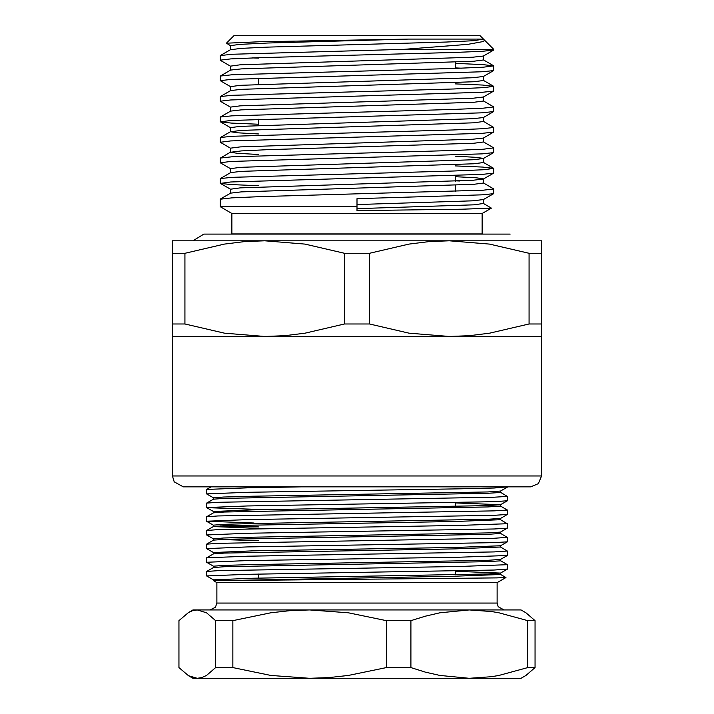 <?xml version="1.0" encoding="UTF-8"?>
<svg xmlns="http://www.w3.org/2000/svg" width="714" height="714" viewBox="0 0 714 714"><rect width="100%" height="100%" fill="white"/><g stroke="black" fill="none" stroke-linecap="round" stroke-linejoin="round"><path stroke-width="1.07" d="M258.557 78.201L258.557 84.404M258.557 119.22L258.557 125.423M220.278 60.199L230.684 58.923L260.324 57.638L453.676 52.506L482.209 51.301L493.615 50.069L493.722 49.373L403.731 49.373L231.791 54.282L220.278 55.638L220.385 60.324L230.533 66.188M220.278 206.73L231.898 213.441L482.102 213.441L491.375 208.086L462.181 209.166L357 210.657L357 206.73L220.278 206.73L220.278 199.197L231.791 197.84L260.324 196.627L483.316 190.219L493.722 188.942L483.467 182.954M483.467 203.463L491.375 208.086M493.722 49.373L484.279 39.93L483.967 41.055L482.521 41.715L467.875 44.357L403.731 49.373M184.917 323.951L224.446 333.161L264.716 336.49L172.422 336.49L172.422 323.951L184.917 323.951L184.917 253.327L172.422 253.327L172.422 323.951M172.422 253.327L172.422 240.788L264.716 240.788L244.456 241.635L224.41 244.117L184.917 253.327M541.578 323.951L541.578 253.327L529.083 253.327L529.083 323.951L541.578 323.951L541.578 336.49L449.284 336.49L469.544 335.642L489.59 333.152L529.083 323.951M529.083 253.327L489.554 244.117L449.284 240.788L541.578 240.788L541.578 253.327M369.495 323.951L369.495 253.327L344.505 253.327L344.505 323.951L369.495 323.951L409.024 333.161L449.284 336.49L264.716 336.49L284.966 335.642L305.012 333.152L344.505 323.951M344.505 253.327L304.976 244.117L264.716 240.788L449.284 240.788L429.034 241.635L408.988 244.117L369.495 253.327M172.422 336.49L172.422 475.952L541.578 475.952L541.578 336.49M541.578 475.952L538.374 483.681L530.636 486.886L183.364 486.886L174.171 481.879L172.422 475.952M527.905 240.788L449.284 240.788M264.716 240.788L186.095 240.788M230.533 45.678L226.418 43.233L233.951 35.7L480.049 35.7L483.467 39.118L408.363 39.118L267.572 43.045L240.154 44.33L230.533 45.616L230.533 49.712L241.27 48.356L267.572 47.151L446.428 42.028L473.846 40.743L483.467 39.118M231.898 213.441L231.898 233.951L482.102 233.951L482.102 213.441M493.722 188.942L493.615 193.628L482.209 194.86L357 198.635L357 206.73M455.443 67.946L461.896 68.169M220.278 80.709L220.385 76.023L231.791 74.791L453.676 68.455L483.316 67.17L493.722 65.884L493.615 70.579L482.209 71.802L230.684 79.424L220.278 80.709L230.533 86.697M220.278 101.218L220.385 96.524L231.791 95.301L453.676 88.964L483.316 87.679L493.722 86.394L493.615 91.089L482.209 92.311L230.684 99.933L220.278 101.218L230.533 107.207M220.278 121.728L220.385 117.034L231.791 115.811L453.676 109.465L483.316 108.189L493.722 106.904L493.615 111.598L482.209 112.821L230.684 120.443L220.385 121.853L231.274 123.049L258.557 124.236M220.278 142.238L220.385 137.543L231.791 136.32L453.676 129.975L483.316 128.698L493.722 127.413L493.615 132.108L482.209 133.331L230.684 140.953L220.278 142.238L230.533 148.217M220.278 162.747L220.385 158.053L231.791 156.83L453.676 150.484L483.316 149.208L493.722 147.923L493.615 152.618L482.209 153.84L230.684 161.462L220.278 162.747L230.533 168.727M220.278 183.248L220.385 178.562L231.791 177.331L453.676 170.994L483.316 169.709L493.722 168.433L493.615 173.118L482.209 174.35L230.684 181.972L220.385 183.373L231.274 184.569L258.557 185.756M493.615 193.628L483.351 199.563L472.73 200.786L357 204.552M493.615 173.118L483.351 179.053L472.73 180.276L240.154 187.889L230.533 189.174L230.533 193.208M493.615 152.618L483.351 158.544L472.73 159.766L240.154 167.379L230.533 168.665L230.533 172.699M455.443 176.688L476.318 177.822L483.467 178.919M493.615 132.108L483.351 138.034L472.73 139.257L240.154 146.87L230.533 148.155L230.533 152.26L237.682 153.358L258.557 154.483M455.443 156.179L476.318 157.312L483.467 158.41M493.615 111.598L483.351 117.524L472.73 118.747L240.154 126.369L230.533 127.645L230.533 131.679M493.615 91.089L483.351 97.015L472.73 98.237L240.154 105.859L230.533 107.136L230.533 111.17M493.615 70.579L483.351 76.514L472.73 77.728L240.154 85.35L230.533 86.626L230.533 90.66M493.615 50.069L483.351 56.004L472.73 57.227L240.154 64.84L230.533 66.125L230.533 70.159M254.389 47.659L256.737 47.767M226.418 43.233L259.432 41.751L408.363 39.118M493.722 168.433L482.726 167.112L455.443 165.925M493.722 147.923L483.467 141.934M493.722 127.413L483.467 121.425M493.722 106.904L483.467 100.915M493.722 86.394L482.726 85.082L455.443 83.895M493.722 65.884L482.726 64.572L455.443 63.385M258.557 58.137L252.104 57.914M483.467 39.395L484.279 39.93M483.467 55.933L483.467 59.967L473.846 61.252L241.27 68.865L230.649 70.088L220.385 76.023M483.467 76.443L483.467 80.477L473.846 81.762L241.27 89.375L230.649 90.598L220.385 96.524M483.467 96.952L483.467 100.986L473.846 102.272L241.27 109.885L230.649 111.107L220.385 117.034M483.467 117.462L483.467 121.496L473.846 122.772L241.27 130.394L230.533 131.751L237.682 132.849L258.557 133.973M483.467 137.972L483.467 142.006L473.846 143.282L267.572 149.69L241.27 150.904L230.533 152.26M483.467 158.472L483.467 162.515L473.846 163.792L241.27 171.405L230.649 172.627L220.385 178.562M455.443 180.794L459.611 180.972M483.467 178.982L483.467 183.016L473.846 184.301L241.27 191.914L230.649 193.137L220.385 199.072M483.467 199.429L483.467 203.526L473.846 204.811L357 208.658M188.478 612.514L192.932 609.934L197.269 609.934L192.619 610.666L188.478 612.514L178.955 620.644L178.955 667.59L188.478 675.73L197.269 678.3L201.919 677.577L206.516 675.453L215.583 667.59L232.826 667.59L232.826 620.644L215.583 620.644L206.507 612.773L197.269 609.934L309.59 609.934L290.107 610.666L270.82 612.782L232.826 620.644M410.871 620.644L386.354 620.644L348.316 612.773L309.59 609.934L469.321 609.934L439.94 612.755L425.365 616.137L410.871 620.644L410.871 667.59L425.365 672.106L439.94 675.48L469.321 678.3L491.544 676.676L498.899 675.444L527.771 667.59L535.045 667.59L535.045 620.644L527.771 620.644L498.899 612.79L491.544 611.559L469.321 609.934L521.068 609.934L525.977 612.782L535.045 620.644M215.583 620.644L215.583 667.59M386.354 620.644L386.354 667.59L410.871 667.59M232.826 667.59L270.865 675.462L309.59 678.3L329.074 677.577L348.361 675.453L386.354 667.59M527.771 620.644L527.771 667.59M535.045 667.59L525.968 675.462L521.068 678.3L261.529 678.3M188.478 675.73L192.932 678.3L309.59 678.3L217.538 678.3M256.38 609.934L258.557 609.934M469.321 609.934L503.977 609.934L469.321 609.934M309.59 609.934L210.023 609.934L215.423 607.293L216.86 603.098L497.14 603.098L498.149 606.677L503.977 609.934M496.462 678.3L469.321 678.3M455.443 571.271L500.559 573.047L487.849 573.967L252.354 578.233L213.441 579.884L206.605 575.93L247.374 574.288L494.079 570.013L507.395 569.094L507.395 564.685L500.559 560.713M500.559 573.039L500.487 574.475L455.282 576.189L219.368 580.616L213.441 580.616L213.441 579.875M507.395 486.886L494.079 487.983L459.959 488.84L247.374 492.258L206.605 493.901L206.649 489.438L247.374 487.841L301.424 486.886M507.395 496.319L507.324 500.8L494.079 501.656L247.374 505.931L206.605 507.574L206.649 503.111L217.904 502.308L494.079 497.247L507.324 496.391L500.559 492.348M507.395 509.992L507.324 514.473L494.079 515.329L247.374 519.596L206.605 521.247L206.649 516.784L217.904 515.981L494.079 510.912L507.324 510.064L500.559 506.021M507.395 523.665L507.324 528.146L494.079 529.003L247.374 533.269L206.605 534.92L206.649 530.457L217.904 529.654L459.959 525.442L507.324 523.737L500.559 519.694L455.282 521.497L224.258 525.7L213.513 526.62L258.557 528.324M507.395 537.339L507.324 541.819L494.079 542.676L247.374 546.942L206.605 548.584L206.649 544.122L217.904 543.327L494.079 538.258L507.324 537.41L500.559 533.367M507.395 551.012L507.324 555.492L459.959 557.197L247.374 560.615L206.605 562.257L206.649 557.795L247.374 556.206L494.079 551.931L507.324 551.074L500.559 547.04L455.282 548.843L224.258 553.047L213.486 553.85L206.649 557.795M206.605 575.93L206.649 571.468L217.904 570.664L459.959 566.461L507.395 564.685M219.368 580.616L496.712 577.885L505.94 577.519L500.559 574.386M500.559 559.401L500.487 560.802L487.849 561.659L224.258 566.72L213.486 567.523L206.649 571.468M500.559 532.055L500.487 533.456L487.849 534.313L224.258 539.373L213.486 540.177L206.649 544.122M500.559 504.709L500.487 506.11L487.849 506.967L224.258 512.027L213.486 512.831L206.649 516.784M500.559 491.036L500.487 492.446L487.849 493.294L224.258 498.354L213.486 499.157L206.649 503.111M507.351 487.109L500.487 491.071L487.849 491.928L252.354 496.203L223.553 497.024L213.441 497.845L213.441 499.184M455.443 502.906L500.559 504.682L487.849 505.601L252.354 509.876L213.441 511.519L206.649 507.618L258.557 509.43M507.351 514.455L500.487 518.418L487.849 519.274L252.354 523.549L223.553 524.362L213.441 525.192L213.441 526.557M220.555 525.87L258.557 526.959M507.351 528.128L500.487 532.091L487.849 532.947L252.354 537.223L223.553 538.035L213.441 538.865L213.441 540.203M220.555 539.543L258.557 540.632M507.351 541.801L500.487 545.764L455.282 547.477L252.354 550.887L213.441 552.538L206.605 548.584M507.351 555.474L500.487 559.437L487.849 560.294L252.354 564.56L223.553 565.381L213.441 566.211L213.441 567.55M206.605 562.257L213.441 566.238M206.605 534.92L213.441 538.891M206.605 521.247L254.041 523.014M206.605 493.901L213.441 497.872M505.94 577.519L497.14 582.597L216.86 582.597L213.441 580.616M455.443 191.45L455.443 185.247M455.443 181.142L455.443 175.501M455.443 68.392L455.443 62.198M220.385 121.853L230.533 127.717M220.385 183.373L230.533 189.237M493.615 168.308L483.467 162.444M220.385 158.053L230.649 152.127M220.385 137.543L230.649 131.617M493.615 86.269L483.467 80.414M493.615 65.768L483.467 59.905M220.385 55.514L230.649 49.578M258.557 574.074L258.557 578.108M455.443 502.594L455.443 506.449M455.443 570.959L455.443 574.815M206.649 489.438L211.058 486.886M206.649 530.457L213.486 526.504M500.514 504.736L507.351 500.782M213.441 525.218L206.649 521.291M500.514 573.092L507.351 569.147M216.86 582.597L216.86 603.098M497.14 582.597L497.14 603.098M213.441 552.538L213.441 553.877M500.559 545.728L500.559 547.067M500.559 518.382L500.559 519.721M213.441 511.519L213.441 512.857M193.003 240.788L203.874 234.085L510.126 234.085"/></g></svg>
